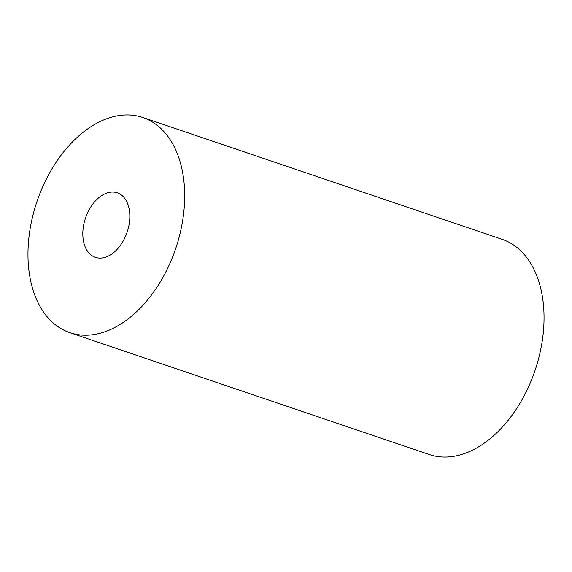 <?xml version="1.0" encoding="UTF-8"?>
<svg xmlns="http://www.w3.org/2000/svg" width="572" height="572" viewBox="0 0 572 572"><rect width="100%" height="100%" fill="white"/><g stroke="black" fill="none" stroke-linecap="round" stroke-linejoin="round"><path stroke-width="0.86" d="M69.841 332.661L429.2 454.504A113.599 73.245 -71.3 0 0 530.408 382.611A113.599 73.245 -71.3 0 0 516.988 247.519A113.599 73.245 -71.3 0 0 502.159 239.339L142.8 117.496A113.599 73.245 -71.3 0 0 41.592 189.389A113.599 73.245 -71.3 0 0 55.012 324.481A113.599 73.245 -71.3 0 0 69.841 332.661A113.599 73.245 -71.3 0 0 171.049 260.768A113.599 73.245 -71.3 0 0 157.629 125.676A113.599 73.245 -71.3 0 0 142.8 117.496M90.927 254.897A34.077 21.972 108.7 0 1 86.901 214.371A34.077 21.972 108.7 0 1 117.26 192.807A34.077 21.972 108.7 0 1 121.714 195.259A34.077 21.972 108.7 0 1 125.74 235.786A34.077 21.972 108.7 0 1 95.381 257.35A34.077 21.972 108.7 0 1 90.927 254.897"/></g></svg>
